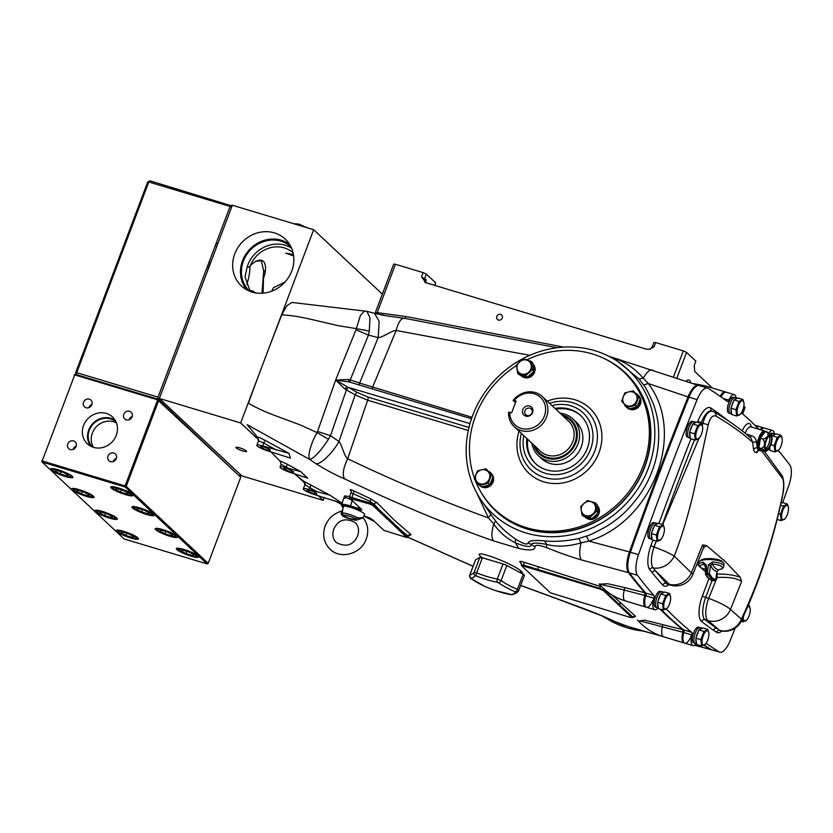 <?xml version="1.0" encoding="UTF-8"?>
<svg xmlns="http://www.w3.org/2000/svg" width="833" height="833" viewBox="0 0 833 833"><rect width="100%" height="100%" fill="white"/><g stroke="black" fill="none" stroke-linecap="round" stroke-linejoin="round"><path stroke-width="1.25" d="M538.368 455.578L541.648 458.65A25.167 22.96 -46.8 0 0 581.226 447.029A25.167 22.96 -46.8 0 0 576.082 421.946L572.802 418.864A25.167 22.96 133.2 0 1 577.946 443.947A25.167 22.96 133.2 0 1 538.368 455.578A25.167 22.96 133.2 0 1 531.87 443.208M516.429 365.604A94.264 85.997 -46.8 0 0 475.664 415.615A94.264 85.997 -46.8 0 0 474.56 478.538M475.091 479.954A94.264 85.997 -46.8 0 0 494.927 509.557A94.264 85.997 -46.8 0 0 643.159 466.011A94.264 85.997 -46.8 0 0 623.907 372.059A94.264 85.997 -46.8 0 0 526.706 359.877M555.84 409.222A32.945 30.061 133.2 0 1 570.345 409.919A32.945 30.061 133.2 0 1 580.997 415.886M555.017 408.462A32.945 30.061 133.2 0 1 569.522 409.149A32.945 30.061 133.2 0 1 580.591 415.5A32.945 30.061 133.2 0 1 584.235 454.547A32.945 30.061 133.2 0 1 546.573 469.906A32.945 30.061 133.2 0 1 535.504 463.554A32.945 30.061 133.2 0 1 526.852 438.491M535.921 463.939A32.945 30.061 133.2 0 1 527.664 439.262M544.376 416.084A18.763 17.118 -46.8 0 0 537.035 394.904A18.763 17.118 -46.8 0 0 514.273 400.444L513.097 400.444A20.596 18.784 133.2 0 1 542.335 396.56A20.596 18.784 133.2 0 1 546.552 417.083A20.596 18.784 133.2 0 1 514.169 426.6A20.596 18.784 133.2 0 1 508.63 412.252L509.806 412.262A18.763 17.118 -46.8 0 0 524.155 428.974A18.763 17.118 -46.8 0 0 544.376 416.084M532.589 412.533A5.487 5.008 -46.8 0 0 529.621 406.004A5.487 5.008 -46.8 0 0 522.832 409.597A5.487 5.008 -46.8 0 0 525.79 416.125A5.487 5.008 -46.8 0 0 532.589 412.533M532.016 412.866A3.957 3.613 -46.8 0 0 531.204 408.93A3.957 3.613 -46.8 0 0 524.988 410.752A3.957 3.613 -46.8 0 0 525.79 414.699A3.957 3.613 -46.8 0 0 532.016 412.866M515.481 402.683L513.097 400.444M533.651 444.874A23.334 21.294 -46.8 0 0 554.018 459.087A23.334 21.294 -46.8 0 0 575.77 442.948A23.334 21.294 -46.8 0 0 561.817 414.834M560.047 413.168A25.167 22.96 133.2 0 1 572.802 418.864M509.806 412.262L511.649 412.814L516.116 401.006L514.273 400.444M599.271 584.152L607.705 583.735L624.177 587.442L644.804 592.773L644.804 595.512A10.985 4.092 -73.3 0 0 645.617 607.007A10.985 4.092 -73.3 0 1 645.46 593.523A1647.289 614.421 -73.3 0 1 628.436 572.594A18.305 6.831 -73.3 0 1 629.456 551.946A1647.289 614.421 -73.3 0 1 658.112 473.821A1647.289 614.421 -73.3 0 1 688.048 396.893A18.305 6.831 -73.3 0 1 698.46 385.346L699.397 385.627A18.305 6.831 -73.3 0 1 700.022 385.908M659.049 474.102A1647.289 614.421 -73.3 0 1 688.985 397.174A18.305 6.831 -73.3 0 1 699.397 385.627A18.305 6.831 -73.3 0 0 688.985 397.174A1647.289 614.421 -73.3 0 0 630.394 552.227A1647.289 614.421 -73.3 0 1 659.049 474.102M640.108 620.949L682.841 632.226L682.716 629.633L660.028 609.09A1647.289 614.421 -73.3 0 0 683.445 630.217A10.985 4.092 106.7 0 0 683.893 642.899L684.82 643.18A10.985 4.092 106.7 0 0 691.223 635.85M720.201 396.321A10.985 4.092 -73.3 0 1 725.283 391.906A10.985 4.092 106.7 0 0 720.201 396.321M754.927 425.215L763.549 427.808A10.985 4.092 106.7 0 0 760.165 429.651A10.985 4.092 -73.3 0 1 763.549 427.808L764.486 428.089A10.985 4.092 106.7 0 0 761.102 429.932A10.985 4.092 106.7 0 1 764.486 428.089L772.618 430.536A10.985 4.092 106.7 0 0 768.765 432.973M710.195 649.251L703.989 645.273A1647.289 614.421 106.7 0 0 710.08 649.178A18.305 6.831 106.7 0 0 710.705 649.459L711.642 649.74A18.305 6.831 106.7 0 1 711.018 649.459A18.305 6.831 106.7 0 0 711.642 649.74L719.774 652.187A18.305 6.831 106.7 0 0 730.177 640.65A1647.289 614.421 106.7 0 0 735.185 628.092M645.742 593.044L653.863 595.491A1647.289 614.421 -73.3 0 1 637.505 575.322L629.373 572.875A18.305 6.831 -73.3 0 1 630.394 552.227A18.305 6.831 -73.3 0 0 629.373 572.875A1647.289 614.421 -73.3 0 0 646.398 593.804A10.985 4.092 -73.3 0 0 646.554 607.288A10.985 4.092 -73.3 0 1 645.742 595.782A2.749 1.02 106.7 0 0 645.742 593.044A1647.289 614.421 -73.3 0 1 629.373 572.875L581.361 559.932C570.584 556.756 558.912 552.633 546.354 547.562C538.951 544.886 535.171 544.615 535.005 546.771C535.307 550.259 529.934 550.821 518.876 548.468L493.417 540.846C448.331 525.061 398.674 504.381 344.456 478.808C336.417 475.487 326.89 470.426 315.874 463.648L309.668 459.42L247.162 424.674L257.543 437.315C258.282 437.013 260.562 437.908 264.384 440.001L288.905 453.287L262.676 445.894A9.153 1.551 -159.3 0 0 256.845 445.218A9.153 1.551 -159.3 0 0 257.272 446.009A9.153 1.551 -159.3 0 0 268.143 451.017L289.999 457.983M652.645 600.728A10.985 4.092 -73.3 0 1 646.554 607.288L625.291 600.885A10.985 4.092 -73.3 0 1 624.635 600.499A10.985 4.092 -73.3 0 1 624.292 590.045L599.146 583.964M691.911 634.954L683.778 632.507A10.985 4.092 106.7 0 0 684.82 643.18A10.985 4.092 106.7 0 1 684.382 630.498A1647.289 614.421 -73.3 0 1 660.965 609.371A1647.289 614.421 -73.3 0 0 683.654 629.915L691.786 632.362A2.749 1.02 -73.3 0 1 691.911 634.954A10.985 4.092 106.7 0 0 692.952 645.627A10.985 4.092 106.7 0 0 696.211 643.93M704.281 645.127A1647.289 614.421 106.7 0 0 711.018 649.459A1647.289 614.421 106.7 0 1 704.281 645.127M720.993 396.872A10.985 4.092 -73.3 0 1 726.209 392.187A10.985 4.092 -73.3 0 0 720.993 396.872M716.453 574.072C725.762 573.875 733.686 574.926 740.225 577.248L725.074 561.338L706.426 545.532L703.427 547.937M758.801 450.289L756.76 452.642L754.969 452.277L753.563 449.643L752.709 442.385C742.265 433.087 730.01 424.33 715.964 416.115C712.621 414.876 710.039 417.812 708.227 424.913L693.889 490.96C689.078 511.899 681.675 537.566 674.22 556.069L691.4 572.854A18.305 16.046 134 0 1 669.274 584.277L655.644 570.98A1628.984 607.59 106.7 0 0 666.265 583.371L669.274 584.277A18.305 6.831 -73.3 0 0 669.482 584.495A18.305 6.831 -73.3 0 0 670.586 585.141A18.305 18.305 0 0 0 692.702 574.77A18.305 2.801 23 0 0 691.4 572.854L702.521 544.949L706.426 545.532M759.269 450.351A10.069 3.759 -73.3 0 1 758.988 450.32A10.069 3.759 -73.3 0 1 757.353 447.904A10.069 3.759 -73.3 0 1 758.79 437.825A10.069 3.759 -73.3 0 1 764.694 431.015A10.069 3.759 -73.3 0 1 765.038 431.171M657.945 608.038A10.985 4.092 -73.3 0 1 654.686 609.735A10.985 4.092 -73.3 0 1 653.874 598.229L645.742 595.782M653.863 595.491A2.749 1.02 -73.3 0 1 653.874 598.229M637.505 575.322A18.305 6.831 -73.3 0 1 638.526 554.674A1647.289 614.421 -73.3 0 1 697.117 399.621A18.305 6.831 -73.3 0 1 707.529 388.074A18.305 6.831 -73.3 0 1 708.154 388.355A1647.289 614.421 -73.3 0 1 727.209 401.412A2.749 1.02 -73.3 0 0 727.334 401.475A2.749 1.02 -73.3 0 0 728.74 400.111A10.985 4.092 -73.3 0 1 734.342 394.634A10.985 4.092 -73.3 0 1 736.122 397.851M683.778 632.507A2.749 1.02 106.7 0 0 683.654 629.915M706.103 643.243A1647.289 614.421 106.7 0 0 719.15 651.906A18.305 6.831 106.7 0 0 719.774 652.187M782.666 502.632A1647.289 614.421 106.7 0 0 788.768 485.587A18.305 6.831 106.7 0 0 789.799 464.939A1647.289 614.421 106.7 0 0 778.355 450.538M774.398 433.743A10.985 4.092 106.7 0 0 772.618 430.536M741.443 412.866A1647.289 614.421 -73.3 0 1 759.082 429.318M691.786 632.362A1647.289 614.421 -73.3 0 1 666.348 609.038M746.17 434.076L751.324 435.628C754.365 436.544 756.072 438.699 756.447 442.104L757.353 447.904A2.749 1.989 -17 0 0 753.563 449.643M758.155 450.403L758.207 450.382A2.749 2.551 -114.4 0 0 756.76 452.642M756.447 442.104A2.749 0.541 0.4 0 0 752.709 442.385L751.002 438.21C740.454 428.891 728.167 420.134 714.173 411.95L714.173 411.95A4.571 4.009 -59.7 0 0 713.36 411.596C709.154 409.992 705.655 413.855 702.865 423.164L701.188 422.664A1621.664 604.862 106.7 0 0 700.917 423.351M761.487 450.747L782.728 478.736C783.957 481.786 783.936 487.118 782.656 494.729C773.638 537.889 759.894 579.341 741.432 619.106L730.447 609.485A18.305 17.243 131.9 0 1 707.977 620.575L719.722 630.394A18.284 6.82 106.7 0 0 720.535 630.748L720.535 630.748A18.305 18.305 0 0 0 741.672 620.262L741.432 619.106A18.305 17.566 130.7 0 1 719.722 630.394A2.749 2.53 -56.9 0 0 716.515 632.278L713.589 630.31A1631.732 608.611 -73.3 0 1 701.605 621.501A21.044 7.851 -73.3 0 1 702.396 595.98L708.925 578.675M782.728 478.736A4.571 4.28 -29.3 0 0 782.281 475.966L782.281 475.966C784.155 480.87 784.301 487.19 782.728 494.937C773.815 538.222 760.133 579.997 741.672 620.262M740.225 577.248L741.578 581.58C737.226 578.237 729.073 576.873 717.119 577.477A2.749 0.833 88.2 0 0 716.64 574.322M715.964 416.115A4.571 4.009 -59.7 0 0 714.173 411.95L711.663 410.961A18.305 6.831 106.7 0 0 701.188 422.664A2.749 0.573 -158.4 0 1 697.971 421.05A21.044 7.851 -73.3 0 1 710.83 407.993A2.749 2.53 -56.1 0 0 711.694 410.971M708.227 424.913L702.865 423.164L702.334 425.538M662.141 525.915L698.835 438.689M656.237 541.117L654.072 547.031A18.284 6.82 106.7 0 0 653.051 567.856L655.644 570.98A2.749 2.468 140.7 0 0 652.197 572.729L649.709 569.616A2.749 2.468 142 0 1 653.051 567.856A18.305 15.504 134.5 0 0 674.22 556.069C669.753 553.372 664.14 550.634 654.072 547.031L650.896 545.677L652.895 540.117M703.687 547.229L702.521 544.949M722.659 562.15A11.214 3.093 -176.6 0 0 722.18 561.432A11.214 3.093 -176.6 0 0 710.403 558.631A11.214 3.093 -176.6 0 0 700.376 560.828M741.578 581.58L730.447 609.485A18.305 2.801 -157 0 0 708.664 598.386L705.655 597.48A18.305 6.831 106.7 0 0 704.968 619.679A1628.984 607.59 106.7 0 0 716.932 628.478A2.749 2.53 -55.3 0 0 713.589 630.31M758.301 448.727A9.153 3.415 -73.3 0 1 758.53 439.668A9.153 3.415 -73.3 0 1 763.34 431.994M767.37 432.442A10.069 3.759 106.7 0 0 766.933 431.858A10.069 3.759 106.7 0 0 766.318 431.494A10.069 3.759 106.7 0 0 760.102 439.178A10.069 3.759 106.7 0 0 759.915 450.424A10.069 3.759 106.7 0 0 760.519 450.778A10.069 3.759 106.7 0 0 761.924 450.57M765.433 450.205A8.236 3.072 -73.3 0 1 765.839 440.303A8.236 3.072 -73.3 0 1 771.171 435.013A8.236 3.072 -73.3 0 1 770.764 444.916A8.236 3.072 -73.3 0 1 765.433 450.205M765.079 450.57L764.475 451.34L765.079 450.57L761.477 448.529C764.975 446.29 765.485 443.146 763.007 439.106C767.505 437.804 769.015 435.597 767.537 432.494L771.139 434.534L770.535 435.305M765.912 448.935A6.862 2.561 106.7 0 0 766.318 449.174A6.862 2.561 106.7 0 0 770.556 443.947A6.862 2.561 106.7 0 0 770.692 436.284A6.862 2.561 106.7 0 0 770.275 436.034A6.862 2.561 106.7 0 0 766.037 441.271A6.862 2.561 106.7 0 0 765.912 448.935M765.621 448.56A6.862 2.561 106.7 0 0 769.13 442.854A6.862 2.561 106.7 0 0 769.348 436.159M769.275 447.977L765.631 451.33M767.537 432.494L764.954 431.713L760.425 438.325L758.894 447.748L761.893 450.559L764.475 451.34M761.477 448.529L758.894 447.748M763.007 439.106L760.425 438.325M712.413 580.643A0.916 0.875 -81.5 0 0 712.788 580.716L714.891 580.653L711.434 578.862L708.342 574.51A0.916 0.76 -27 0 0 709.32 573.76L712.35 578.029L715.745 579.789L716.932 571.48L718.473 569.772A11.204 3.093 -176.6 0 0 721.857 566.679A11.204 3.093 -176.6 0 0 712.319 564.003L710.539 565.482L708.414 564.868L712.569 561.921A12.578 3.478 3.4 0 1 723.846 566.065L723.981 563.826A12.578 3.478 3.4 0 0 707.665 559.557A12.578 3.478 3.4 0 0 698.856 562.348L698.731 564.576A12.578 3.478 3.4 0 1 703.104 562.233L706.301 564.941L706.634 573.021L709.32 573.76L710.539 565.482A46.804 15.233 -86.8 0 0 713.569 569.678A46.804 15.233 -86.8 0 0 716.932 571.48L718.608 569.762A1.833 1.166 79.6 0 0 718.754 569.71M705.853 574.499L705.176 565.492A1.833 0.562 -1.5 0 0 705.259 565.649L703.906 564.274A11.204 3.093 -176.6 0 0 700.522 567.367A11.204 3.093 -176.6 0 0 705.27 569.324M705.457 573.458L705.478 573.885A0.916 0.739 -30.6 0 0 706.228 574.572C708.456 578.321 710.643 580.372 712.788 580.716M708.342 574.51L706.228 574.572M707.238 574.041L708.414 564.868M712.569 561.921L712.319 564.003A45.003 14.64 93.2 0 0 715.235 568.033A45.003 14.64 93.2 0 0 718.473 569.772A1.833 1.166 79.6 0 0 718.608 569.762C721.867 569.251 723.606 568.012 723.846 566.065M705.218 565.368L705.176 565.492A1.833 0.562 -1.5 0 1 706.301 564.941M705.187 566.211A45.003 12.474 -96.8 0 1 703.906 564.274A1.833 1.166 -100.4 0 1 703.104 562.233M705.478 573.885L706.634 573.021M714.891 580.653A0.916 0.864 -82.7 0 0 715.745 579.789L715.714 579.966M714.36 580.705L715.839 579.883L717.026 571.646M515.669 591.94L515.283 591.722A127.616 99.439 -81.6 0 1 498.592 582.788L497.301 582.267A2.749 0.979 -78.9 0 1 497.332 579.07L501.112 580.601A124.908 97.326 98.4 0 0 517.46 589.347L518.688 590.503A2.749 2.624 -131.8 0 1 518.001 591.534L518.001 591.534A2.749 2.624 -131.8 0 1 515.7 592.117L515.669 591.94M497.301 582.267A127.616 116.422 133.2 0 1 476.195 575.915L475.331 575.79A127.616 16.993 112 0 1 470.916 578.373L471.332 578.768A127.616 99.439 98.4 0 0 484.712 586.307A129.5 129.5 0 0 0 496.072 590.764A127.616 116.422 -46.8 0 0 510.421 594.575L511.295 594.7A127.616 16.993 -68 0 0 515.7 592.117M470.916 578.373A2.749 2.718 -98.5 0 1 469.812 575.02A124.908 16.629 -68 0 0 474.123 572.479L476.674 572.854A124.908 113.954 -46.8 0 0 497.332 579.07L503.038 563.972L482.38 557.756A4.123 0.698 -159.3 0 0 479.829 557.381L475.518 559.911A4.123 0.698 -159.3 0 0 475.445 559.984A4.123 0.698 -159.3 0 0 475.445 560.088M469.75 575.176L475.518 559.911M475.331 575.79A2.749 2.624 -131.8 0 1 474.123 572.479L479.829 557.381M476.195 575.915A2.749 1.062 -67.6 0 1 476.674 572.854L482.38 557.756M498.592 582.788A2.749 1.604 -55.4 0 0 501.112 580.601L506.828 565.503A4.123 0.698 -159.3 0 0 503.038 563.972M515.283 591.722A2.749 1.697 -68.5 0 0 517.46 589.347L523.166 574.249L506.828 565.503M511.295 594.7A2.749 2.718 -98.5 0 0 512.253 594.731L512.253 594.731C515.512 593.544 517.418 592.482 518.001 591.534L518.688 590.503M524.394 575.405A4.123 0.698 -159.3 0 0 524.467 575.332A4.123 0.698 -159.3 0 0 523.166 574.249M363.209 517.845L356.191 520.24C352.463 519.886 347.986 518.532 342.759 516.2L341.009 513.576L341.946 511.327M341.009 513.576A1.833 0.791 7.7 0 0 342.176 513.159A10.277 1.739 20.7 0 1 348.496 514.128A10.277 1.739 20.7 0 1 357.763 517.855L355.545 518.709A8.799 1.489 -159.3 0 0 348.413 515.929A8.799 1.489 -159.3 0 0 343.279 515.013L342.176 513.159L343.279 506.599A11.443 1.937 20.7 0 1 350.578 507.38A11.443 1.937 20.7 0 1 364.667 514.679L363.011 517.512M342.759 516.2L343.279 515.013C348.017 518.584 352.109 519.813 355.545 518.709A1.833 1.104 -89.4 0 1 356.191 520.24M359.023 519.001L357.763 517.855L363.146 517.762C367.947 524.092 368.977 531.183 366.249 539.034C361.335 553.82 340.593 559.911 330.055 549.207C323.777 542.71 322.152 534.973 325.162 526.008C328.275 518.407 333.741 513.451 341.561 511.129L342.561 510.285M708.102 630.966A7.549 2.811 -73.3 0 1 708.904 633.299A7.549 2.811 -73.3 0 1 705.79 643.68A7.549 2.811 -73.3 0 1 702.844 644.888A7.549 2.811 -73.3 0 1 703.219 635.808A7.549 2.811 -73.3 0 1 708.102 630.966M708.904 633.299L707.863 629.425L703.979 631.383L700.845 639.671L701.605 645.981L705.489 644.024M707.863 629.425L702.906 627.936L699.022 629.894L695.888 638.172L696.648 644.492L701.605 645.981M703.979 631.383L699.022 629.894M700.845 639.671L695.888 638.172M696.596 644.044L695.316 643.659A8.424 3.145 -73.3 0 1 695.232 633.247A8.424 3.145 -73.3 0 1 700.168 627.541L702.209 628.155A8.424 3.145 -73.3 0 1 702.354 628.207M696.544 643.597A8.424 3.145 -73.3 0 1 695.992 639.067M696.336 637.006A8.424 3.145 -73.3 0 1 697.263 633.851A8.424 3.145 -73.3 0 1 698.575 631.06M699.564 629.613A8.424 3.145 -73.3 0 1 702.209 628.155M694.753 643.305L693.743 643.003A8.236 3.072 -73.3 0 1 693.66 632.809A8.236 3.072 -73.3 0 1 698.491 627.228L699.491 627.53M747.232 607.236A7.549 2.811 -73.3 0 1 749.419 606.861A7.549 2.811 -73.3 0 1 750.221 609.204A7.549 2.811 -73.3 0 1 747.097 619.585A7.549 2.811 -73.3 0 1 744.161 620.783A7.549 2.811 -73.3 0 1 743.411 616.212M742.869 617.482L742.921 621.887L746.805 619.929M750.221 609.204L749.179 605.32L747.472 606.663M749.179 605.32L748.159 605.018M742.921 621.887L741.151 621.356M776.169 450.82A7.549 2.811 -73.3 0 1 776.543 441.75A7.549 2.811 -73.3 0 1 781.427 436.898A7.549 2.811 -73.3 0 1 782.239 439.241A7.549 2.811 -73.3 0 1 779.115 449.612A7.549 2.811 -73.3 0 1 776.169 450.82M782.239 439.241L781.198 435.357L777.304 437.325L774.18 445.603L774.94 451.923L769.984 450.434L769.619 447.415M781.198 435.357L776.241 433.868L772.347 435.826L772.014 436.711M777.304 437.325L772.347 435.826M774.18 445.603L770.879 444.614M774.94 451.923L778.824 449.966M771.181 434.576A8.424 3.145 -73.3 0 1 773.503 433.472L775.533 434.087A8.424 3.145 -73.3 0 1 775.69 434.149M772.899 435.555A8.424 3.145 -73.3 0 1 775.533 434.087M769.869 449.539A8.424 3.145 -73.3 0 1 769.338 447.904M769.921 449.987L768.651 449.601A8.424 3.145 -73.3 0 1 768.276 449.414M770.098 433.722A8.236 3.072 -73.3 0 1 771.827 433.16L772.826 433.462M782.416 519.532A7.549 2.811 -73.3 0 1 782.791 510.462A7.549 2.811 -73.3 0 1 787.674 505.61A7.549 2.811 -73.3 0 1 788.487 507.953A7.549 2.811 -73.3 0 1 785.363 518.334A7.549 2.811 -73.3 0 1 782.416 519.532M788.487 507.953L787.435 504.069L783.551 506.037L780.427 514.315L781.177 520.635L777.356 519.49M787.435 504.069L782.479 502.58L781.062 503.299M783.551 506.037L780.667 505.162M780.427 514.315L778.73 513.805M781.177 520.635L785.071 518.678M781.177 502.778A8.424 3.145 -73.3 0 1 781.781 502.799A8.424 3.145 -73.3 0 1 781.937 502.861M669.836 595.064A7.549 2.811 -73.3 0 1 670.638 597.407A7.549 2.811 -73.3 0 1 667.514 607.788A7.549 2.811 -73.3 0 1 664.567 608.985A7.549 2.811 -73.3 0 1 664.942 599.916A7.549 2.811 -73.3 0 1 669.836 595.064M670.638 597.407L669.597 593.523L665.713 595.491L662.579 603.769L663.339 610.089L667.223 608.132M669.597 593.523L664.64 592.034L660.746 593.991L657.622 602.28L658.382 608.6L663.339 610.089M665.713 595.491L660.746 593.991M662.579 603.769L657.622 602.28M658.33 608.152L657.05 607.767A8.424 3.145 -73.3 0 1 656.966 597.344A8.424 3.145 -73.3 0 1 661.902 591.638L663.932 592.253A8.424 3.145 -73.3 0 1 664.088 592.315M658.268 607.705A8.424 3.145 -73.3 0 1 657.726 603.175M658.06 601.103A8.424 3.145 -73.3 0 1 658.997 597.959A8.424 3.145 -73.3 0 1 660.309 595.168M661.298 593.721A8.424 3.145 -73.3 0 1 663.932 592.253M656.477 607.403L655.477 607.101A8.236 3.072 -73.3 0 1 655.394 596.907A8.236 3.072 -73.3 0 1 660.225 591.326L661.225 591.628M663.589 526.352A7.549 2.811 -73.3 0 1 664.39 528.695A7.549 2.811 -73.3 0 1 661.277 539.066A7.549 2.811 -73.3 0 1 658.33 540.273A7.549 2.811 -73.3 0 1 658.705 531.204A7.549 2.811 -73.3 0 1 663.589 526.352M664.39 528.695L663.349 524.811L659.465 526.779L656.331 535.057L657.091 541.377L660.975 539.42M657.091 541.377L652.135 539.888L651.375 533.568L654.509 525.279L658.393 523.322L663.349 524.811M659.465 526.779L654.509 525.279M656.331 535.057L651.375 533.568M652.083 539.44L650.802 539.055A8.424 3.145 -73.3 0 1 650.719 528.632A8.424 3.145 -73.3 0 1 655.654 522.926L657.685 523.541A8.424 3.145 -73.3 0 1 657.841 523.603M652.031 538.993A8.424 3.145 -73.3 0 1 651.479 534.453M651.822 532.391A8.424 3.145 -73.3 0 1 652.749 529.247A8.424 3.145 -73.3 0 1 654.061 526.456M655.05 525.009A8.424 3.145 -73.3 0 1 657.685 523.541M650.24 538.691L649.23 538.389A8.236 3.072 -73.3 0 1 649.146 528.195A8.236 3.072 -73.3 0 1 653.978 522.614L654.977 522.916M696.586 439.022A7.549 2.811 -73.3 0 1 696.961 429.953A7.549 2.811 -73.3 0 1 701.844 425.101A7.549 2.811 -73.3 0 1 702.656 427.444A7.549 2.811 -73.3 0 1 699.533 437.814A7.549 2.811 -73.3 0 1 696.586 439.022M701.615 423.56L697.721 425.528L694.597 433.806L695.347 440.126L690.39 438.637L689.63 432.317L692.764 424.028L696.648 422.071L701.615 423.56L702.656 427.444M697.721 425.528L692.764 424.028M694.597 433.806L689.63 432.317M695.347 440.126L699.241 438.168M690.338 438.189L689.068 437.804A8.424 3.145 -73.3 0 1 688.974 427.381A8.424 3.145 -73.3 0 1 693.92 421.675L695.951 422.289A8.424 3.145 -73.3 0 1 696.107 422.352M690.078 431.14A8.424 3.145 -73.3 0 1 691.005 427.995A8.424 3.145 -73.3 0 1 692.327 425.205M693.316 423.758A8.424 3.145 -73.3 0 1 695.951 422.289M690.286 437.741A8.424 3.145 -73.3 0 1 689.745 433.212M688.495 437.44L687.496 437.138A8.236 3.072 -73.3 0 1 687.402 426.944A8.236 3.072 -73.3 0 1 692.233 421.363L693.243 421.665M737.903 414.928A7.549 2.811 -73.3 0 1 738.277 405.848A7.549 2.811 -73.3 0 1 743.161 401.006A7.549 2.811 -73.3 0 1 743.973 403.339A7.549 2.811 -73.3 0 1 740.849 413.72A7.549 2.811 -73.3 0 1 737.903 414.928M742.921 399.465L739.038 401.423L735.914 409.711L736.664 416.021L731.707 414.532L730.947 408.212L734.081 399.934L737.965 397.976L742.921 399.465L743.973 403.339M739.038 401.423L734.081 399.934M735.914 409.711L730.947 408.212M736.664 416.021L740.558 414.063M731.655 414.084L730.385 413.699A8.424 3.145 -73.3 0 1 730.291 403.287A8.424 3.145 -73.3 0 1 735.237 397.58L737.267 398.195A8.424 3.145 -73.3 0 1 737.424 398.247M731.395 407.045A8.424 3.145 -73.3 0 1 732.322 403.89A8.424 3.145 -73.3 0 1 733.644 401.1M734.633 399.653A8.424 3.145 -73.3 0 1 737.267 398.195M731.603 413.637A8.424 3.145 -73.3 0 1 731.062 409.107M729.812 413.345L728.813 413.043A8.236 3.072 -73.3 0 1 728.719 402.849A8.236 3.072 -73.3 0 1 733.55 397.268L734.56 397.57M623.199 396.872A7.549 6.893 133.2 0 1 632.539 391.926A7.549 6.893 133.2 0 1 636.62 400.902A7.549 6.893 133.2 0 1 627.28 405.848A7.549 6.893 133.2 0 1 623.199 396.872M627.02 407.399L635.506 405.338L638.63 397.06L633.288 390.833L624.812 392.895L621.678 401.183L628.696 408.961L637.172 406.9L640.296 398.622L633.288 390.833M635.506 405.338L637.172 406.9M638.63 397.06L640.296 398.622A8.424 7.684 133.2 0 1 639.983 403.578A8.424 7.684 133.2 0 1 628.998 408.888M635.704 393.28A8.424 7.684 133.2 0 1 637.578 394.54L638.265 395.186A8.424 7.684 133.2 0 1 640.285 398.611M637.578 394.54A8.424 7.684 133.2 0 1 639.546 397.737M639.859 399.788A8.424 7.684 133.2 0 1 639.296 402.933A8.424 7.684 133.2 0 1 637.609 405.733M635.964 407.191A8.424 7.684 133.2 0 1 629.894 408.67M627.551 407.889A8.424 7.684 133.2 0 1 626.062 406.827A8.424 7.684 133.2 0 1 624.354 404.338M628.228 408.534A8.424 7.684 133.2 0 1 626.739 407.462L626.062 406.827M639.557 396.82A8.236 7.518 133.2 0 1 640.369 404.036A8.236 7.518 133.2 0 1 628.915 408.909M591.055 501.705A7.549 6.893 133.2 0 1 595.137 510.681A7.549 6.893 133.2 0 1 585.797 515.627A7.549 6.893 133.2 0 1 581.715 506.651A7.549 6.893 133.2 0 1 591.055 501.705M581.975 514.867L589.951 517.272L596.657 511.295L595.376 502.924L587.39 500.529L580.695 506.495L581.975 514.867L583.641 516.429L591.617 518.834L598.323 512.857L597.042 504.486L595.376 502.924M596.657 511.295L598.323 512.857M589.951 517.272L591.617 518.834M489.346 478.85A7.549 6.893 133.2 0 1 480.006 483.796A7.549 6.893 133.2 0 1 475.924 474.82A7.549 6.893 133.2 0 1 485.264 469.874A7.549 6.893 133.2 0 1 489.346 478.85M475.758 474.789L474.404 479.131L479.756 485.347L488.232 483.286L491.355 475.008L493.021 476.57L486.014 468.781L477.538 470.843L475.758 474.789M479.756 485.347L481.422 486.909L489.898 484.848L493.021 476.57A8.424 7.684 133.2 0 1 492.709 481.526A8.424 7.684 133.2 0 1 481.724 486.836M488.232 483.286L489.898 484.848M491.355 475.008L486.014 468.781M521.489 374.017A7.549 6.893 133.2 0 1 517.408 365.041A7.549 6.893 133.2 0 1 526.748 360.095A7.549 6.893 133.2 0 1 530.819 369.071A7.549 6.893 133.2 0 1 521.489 374.017M526.862 359.918L523.082 358.919L516.377 364.885L517.657 373.257L525.644 375.662L527.31 377.224L534.005 371.247L532.724 362.876L531.058 361.314L526.862 359.918M517.657 373.257L519.323 374.819L527.31 377.224M525.644 375.662L532.339 369.685L534.005 371.247M532.339 369.685L531.058 361.314M597.167 505.36A8.424 7.684 133.2 0 1 597.553 515.2A8.424 7.684 133.2 0 1 588.088 518.865A8.424 7.684 133.2 0 1 585.266 517.241L584.756 516.772A8.424 7.684 133.2 0 0 587.4 518.22A8.424 7.684 133.2 0 0 590.493 518.49M597.219 505.673A8.424 7.684 133.2 0 1 598.136 511.681M597.376 513.701A8.424 7.684 133.2 0 1 592.565 517.991M480.953 486.482A8.424 7.684 133.2 0 1 479.475 485.41L478.788 484.775A8.424 7.684 133.2 0 1 477.08 482.286M479.142 485.077A8.424 7.684 133.2 0 1 477.892 483.223M492.584 477.736A8.424 7.684 133.2 0 1 492.032 480.88A8.424 7.684 133.2 0 1 490.335 483.681M488.7 485.139A8.424 7.684 133.2 0 1 482.619 486.618M480.079 485.722L479.6 485.275A8.236 7.518 133.2 0 0 480.266 485.837A8.424 7.684 133.2 0 1 478.788 484.775M488.898 471.77A8.424 7.684 133.2 0 1 490.637 472.821M488.43 471.228A8.424 7.684 133.2 0 1 490.304 472.488L490.991 473.134A8.424 7.684 133.2 0 1 493.011 476.559M490.304 472.488A8.424 7.684 133.2 0 1 492.272 475.685M532.86 363.75A8.424 7.684 133.2 0 1 533.235 373.59A8.424 7.684 133.2 0 1 523.78 377.255A8.424 7.684 133.2 0 1 520.948 375.631L520.448 375.162A8.424 7.684 133.2 0 0 523.093 376.61A8.424 7.684 133.2 0 0 526.185 376.88M532.912 364.063A8.424 7.684 133.2 0 1 533.828 370.071M533.058 372.101A8.424 7.684 133.2 0 1 528.257 376.381M598.073 506.599A8.236 7.518 133.2 0 1 597.709 515.971A8.236 7.518 133.2 0 1 588.702 519.209A8.236 7.518 133.2 0 1 586.984 518.428M492.282 474.768A8.236 7.518 133.2 0 1 493.094 481.984A8.236 7.518 133.2 0 1 481.641 486.857M479.87 485.524A8.236 7.518 133.2 0 1 479.277 484.816M479.6 485.275A8.236 7.518 133.2 0 1 478.423 483.838M489.554 472.53A8.236 7.518 133.2 0 1 491.126 473.529M489.179 472.103A8.236 7.518 133.2 0 1 490.866 473.259A8.236 7.518 133.2 0 1 491.47 473.915M533.766 364.989A8.236 7.518 133.2 0 1 533.401 374.361A8.236 7.518 133.2 0 1 524.394 377.599A8.236 7.518 133.2 0 1 522.676 376.818M642.722 631.008A98.835 90.172 133.2 0 1 610.974 621.054L601.749 615.826M660.548 635.787L632.132 628.03L614.723 621.553C607.569 617.992 596.792 613.505 582.413 608.059L520.667 585.37M473.061 566.305L407.743 537.129M553.987 597.657L600.572 615.327L622.49 624.927L662.297 636.391M632.132 628.03L633.299 628.457M742.744 413.991L745.066 407.264L742.578 413.845M743.827 406.108L745.066 407.264M673.501 376.86L683.31 350.891L686.569 352.401L676.896 377.984M654.072 346.799L652.322 346.59L653.915 342.373L655.665 342.571L654.072 346.799L649.428 349.214L646.45 349.194L424.997 282.449M683.31 350.891L655.665 342.571M712.371 388.022L694.701 371.456L694.274 365.333L695.867 361.116L686.569 352.401M695.867 361.116L694.274 365.333M425.955 282.856L421.519 276.827L426.142 279.607L425.746 282.793M421.519 276.827L423.112 272.61L426.371 274.109L424.778 278.326A4.571 4.175 133.2 0 0 425.538 282.71M434.67 285.48L435.669 282.824L426.371 274.109M435.669 282.824L434.857 285.542M375.027 313.427L393.717 264.082L395.467 264.29L377.203 312.625L406.015 316.53L563.639 347.122M423.112 272.61L395.467 264.29M376.152 313.708L375.391 313.166L377.203 312.625A2.749 0.937 -82.8 0 1 376.797 313.864M496.791 316.384A3.093 2.822 133.2 0 1 501.643 314.957A3.093 2.822 133.2 0 1 502.278 318.039A3.093 2.822 133.2 0 1 497.416 319.466A3.093 2.822 133.2 0 1 496.791 316.384M383.242 313.395L381.91 315.28M557.048 347.736L403.953 318.185L393.842 316.852C388.022 315.926 386.543 316.113 374.517 313.291L379.182 321.423L378.172 337.604L368.467 335.116L355.983 329.764L356.326 328.629L369.321 331.086L368.467 335.116L350.256 379.848A2.749 1.02 -71 0 0 350.266 382.274M404.692 318.435C401.433 317.581 398.58 321.59 396.144 330.472C392.114 330.222 382.555 337.667 378.172 337.604L359.627 383.076L472.009 417.281M529.798 355.327L396.144 330.472L372.528 387.345A2.749 1.02 -73.3 0 1 371.757 388.74M374.517 313.291L366.916 311.334L369.946 317.81L369.321 331.086M364.635 310.896L360.439 315.395L356.326 328.629L337.667 325.568L319.237 321.257C303.92 317.654 296.34 315.884 281.804 314.791L286.916 305.607L291.987 302.452L366.916 311.334M374.402 521.437L363.854 516.075L374.475 521.51M334.397 500.612L341.613 504.496L334.45 500.633M342.394 503.465L329.941 495.198L309.137 489.481A9.153 1.551 -159.3 0 0 303.316 488.804A9.153 1.551 -159.3 0 0 303.743 489.596A9.153 1.551 -159.3 0 0 314.603 494.604L342.394 503.465M682.716 629.633L644.867 620.2L639.734 620.824M612.13 595.012L635.558 616.378L634.132 616.909M481.193 556.902L480.808 556.559C470.416 547.479 514.128 563.785 522.02 571.917L522.947 574.135M349.558 497.52A3.665 0.614 20.7 0 1 349.402 497.322A3.665 0.614 20.7 0 1 349.391 497.197A3.665 0.614 20.7 0 1 351.724 497.468L369.613 502.851A3.665 0.614 20.7 0 1 373.955 504.85L380.192 510.712L374.163 504.319L370.164 501.383A2.291 0.895 114.9 0 0 370.56 498.759L377.266 502.934L393.853 519.709L411.117 534.682L409.669 534.588L410.554 534.88L408.055 536.108A2.291 2.103 128.7 0 1 411.117 534.682M344.341 495.979L349.683 496.426M307.731 478.204L300.786 471.645L285.906 467.688A9.153 1.551 -159.3 0 0 280.075 467.011A9.153 1.551 -159.3 0 0 280.513 467.802A9.153 1.551 -159.3 0 0 291.373 472.811L307.46 478.069M304.253 481.672L294.216 473.665M310.386 484.556A2.749 1.093 -61 0 1 309.824 487.69L304.909 484.66L303.764 481.297L329.941 495.198M352.265 500.466C345.653 497.082 343.238 496.385 345.029 498.363M363.896 516.002L365.947 516.627A5.487 0.927 20.7 0 1 372.466 519.625L383.951 530.392L406.785 537.545L389.792 521.354L372.82 505.454L369.56 503.955L349.933 498.457L361.532 509.369A5.487 0.927 20.7 0 1 361.772 509.671A5.487 0.927 20.7 0 1 358.294 509.442L350.162 506.995A12.807 2.166 -159.3 0 0 342.051 506.474L341.52 505.329A13.724 2.322 20.7 0 1 341.468 504.892A13.724 2.322 20.7 0 1 350.214 505.891L358.346 508.338A4.571 0.771 -159.3 0 0 360.949 508.828M369.56 503.955L370.164 501.383L351.318 492.855M377.266 502.934A2.291 2.072 137.4 0 0 374.163 504.319L372.82 505.454M351.672 498.571L353.254 493.417A2.291 0.895 115.6 0 0 353.671 490.804L370.56 498.759M349.391 497.197L351.151 492.532L350.974 490.699A2.291 2.072 -42.6 0 0 350.401 490.273C349.673 489.294 350.755 489.46 353.671 490.804M351.193 491.126L350.401 490.273M406.244 535.234L408.055 536.108L407.847 536.65A3.665 0.614 20.7 0 1 408.024 536.962A3.665 0.614 20.7 0 1 407.931 537.046L406.785 537.545M379.067 511.306L380.192 510.712L401.61 530.798L407.847 536.65L406.723 537.243M342.051 506.474A12.807 2.166 -159.3 0 0 343.092 507.568M408.055 536.108L401.61 530.798L400.475 531.392M498.415 562.577L481.891 557.621M635.558 616.378A2.749 2.509 -51 0 0 632.903 617.138L631.987 617.732L603.592 590.732L599.979 589.066L523.634 566.138L521.999 566.18L550.426 592.836L630.206 617.42L632.903 617.138L618.68 603.977L617.94 604.092M521.999 566.18L521.333 564.982L523.645 565.128L599.916 588.337L604.487 590.482L618.68 603.977A2.749 2.509 -46.8 0 1 620.856 603.623M521.333 564.982L520.958 562.796A2.749 2.489 -43.3 0 0 520.031 562.202C519.251 561.119 520.5 561.109 523.79 562.16L601.801 586.88M523.634 566.138L523.645 565.128A2.749 1.041 109 0 0 523.79 562.16M537.951 570.428L537.92 569.543A2.749 1.041 108.4 0 0 537.92 566.95M682.841 632.226A10.985 4.092 106.7 0 0 683.893 642.899L663.557 636.787A10.985 4.092 106.7 0 1 662.901 636.391A10.985 4.092 106.7 0 1 662.35 626.76A2.749 1.031 -75.1 0 0 662.12 624.313M304.909 484.66L305.586 484.733M307.221 490.647A5.237 0.885 -159.3 0 0 312.51 493.209A5.237 0.885 -159.3 0 0 316.769 493.896A5.237 0.885 -159.3 0 0 316.53 493.448A5.237 0.885 -159.3 0 0 311.24 490.876A5.237 0.885 -159.3 0 0 306.971 490.189A5.237 0.885 -159.3 0 0 307.221 490.647M270.767 451.809L280.013 460.993L281.127 464.314L286.146 467.063L285.906 467.688M280.013 460.993L286.75 463.96A2.749 1.093 -61 0 1 286.146 467.063L288.895 468.583M283.991 468.854A5.237 0.885 -159.3 0 0 289.28 471.416A5.237 0.885 -159.3 0 0 293.539 472.103A5.237 0.885 -159.3 0 0 293.289 471.645A5.237 0.885 -159.3 0 0 287.999 469.083A5.237 0.885 -159.3 0 0 283.741 468.396A5.237 0.885 -159.3 0 0 283.991 468.854M290.457 458.202L288.905 453.287M644.804 592.773L627.52 570.761M264.384 440.001A2.749 1.093 -61 0 1 263.738 443.062L259.115 441.146M260.75 447.05A5.237 0.885 -159.3 0 0 266.039 449.622A5.237 0.885 -159.3 0 0 270.309 450.309A5.237 0.885 -159.3 0 0 270.059 449.851A5.237 0.885 -159.3 0 0 264.769 447.29A5.237 0.885 -159.3 0 0 260.51 446.603A5.237 0.885 -159.3 0 0 260.75 447.05M258.626 440.605L257.543 437.315L258.574 440.647L256.845 445.218M344.456 478.808C342.207 474.664 343.279 467.969 347.673 458.733C393.561 480.787 440.49 500.518 488.471 517.949L476.965 493.386M315.874 463.648C320.007 465.22 333.106 452.611 338.927 441.469C342.04 444.832 344.31 456.807 347.673 458.733L367.665 400.204L355.15 394.915A2.749 0.937 119.9 0 1 357.295 392.458L367.894 397.039L468.969 427.454M644.804 595.512L624.292 590.045A2.749 1.031 -75.1 0 0 624.177 587.442M629.467 551.925A1647.289 614.421 -73.3 0 1 688.048 396.904L648.303 383.555C686.319 433.108 653.093 521.219 588.775 541.106L629.467 551.925L628.561 554.747M608.85 356.264L697.773 385.242M689.224 394.217L688.048 396.904M609.506 356.597L616.805 359.304L617.67 358.836M613.307 358.752L616.805 359.304C626.77 362.98 635.6 369.29 643.284 378.213C647.012 371.591 650.25 368.957 653.02 370.3M639.088 379.025L643.284 378.213L648.303 383.555L643.534 384.929L639.088 379.025L616.847 360.647L611.172 357.482A98.835 90.172 133.2 0 1 648.324 468.261A98.835 90.172 133.2 0 1 568.304 535.275A98.835 90.172 133.2 0 1 479.569 497.79A98.835 90.172 133.2 0 1 472.696 415.417A98.835 90.172 133.2 0 1 611.172 357.482M493.146 517.71L495.645 521.01C500.466 527.195 507.068 533.203 515.46 539.034C523.218 543.928 527.476 545.209 528.226 542.866C528.643 540.638 534.057 539.971 544.48 540.877C554.372 541.939 565.805 541.179 578.8 538.576L586.442 536.025L588.775 541.106L581.08 542.845C568.616 546.552 557.194 547.104 546.823 544.49C537.139 542.554 531.912 542.606 531.131 544.647C531.256 547.573 525.998 546.979 515.367 542.866C506.016 537.962 498.821 531.662 493.782 523.967L488.471 517.949L490.824 514.346M581.361 559.932C579.289 556.767 579.195 551.071 581.08 542.845L578.8 538.576M546.354 547.562L546.823 544.49L544.48 540.877M518.876 548.468L515.367 542.866L515.46 539.034M493.417 540.846C491.324 537.806 491.439 532.183 493.782 523.967L495.645 521.01M586.442 536.025C588.317 535.973 595.345 532.568 607.528 525.81C615.525 520.552 621.741 515.596 626.187 510.952C638.432 498.342 647.043 485.098 652.041 471.207C657.508 457.421 659.601 442.271 658.341 425.746C657.924 419.738 656.31 412.543 653.489 404.182C648.313 392.385 644.992 385.96 643.534 384.929M604.539 358.711A94.723 86.413 133.2 0 1 644.669 467.157A94.723 86.413 133.2 0 1 565.357 531.808A94.723 86.413 133.2 0 1 480.37 491.085M495.541 510.129A94.264 85.997 -46.8 0 0 644.398 467.167A94.264 85.997 -46.8 0 0 624.511 372.643M528.226 542.866L535.005 546.771M345.195 389.198L335.637 380.098L347.142 386.647A2.749 0.729 118.4 0 0 345.195 389.198L346.455 389.917L330.462 435.68L328.431 439.293L317.05 432.566L317.55 431.463L330.462 435.68L338.927 441.469L355.15 394.915L346.455 389.917A2.749 0.937 119.9 0 1 348.59 387.449L357.295 392.458M317.55 431.463L335.637 380.098L348.892 379.411A2.749 0.812 -71.3 0 0 348.86 381.847M348.579 381.764L471.499 418.749L348.944 381.878L335.637 380.098L355.983 329.764M348.892 379.411L359.627 383.076A2.749 1.02 -71 0 0 359.44 385.033M281.804 314.791A1647.289 614.421 106.7 0 0 248.39 403.214C260.687 410.232 267.914 412.929 282.554 418.353L300.13 424.892L317.05 432.566C311.094 442.75 307.294 456.255 309.668 459.42C313.979 458.337 320.236 451.632 328.431 439.293M255.887 293.206L253.388 291.342L249.796 290.259L245.027 276.941L247.203 266.695L248.921 267.216L250.369 265.696A27.458 25.042 133.2 0 1 293.081 252.816M261.989 293.226L263.697 270.892L261.27 260.719L255.408 261.354M246.766 284.49A24.709 9.215 106.7 0 0 249.952 266.508M290.967 246.891A30.321 27.666 -46.8 0 0 243.423 261.031A30.321 27.666 -46.8 0 0 249.473 291.123M291.508 248.067A30.321 27.666 -46.8 0 0 247.755 265.102A30.321 27.666 -46.8 0 0 247.203 266.695M291.758 271.048A32.081 29.27 -46.8 0 0 286.604 240.487A32.081 29.27 -46.8 0 0 234.75 253.898A32.081 29.27 -46.8 0 0 242.809 287.177A32.081 29.27 -46.8 0 0 291.758 271.048M289.582 244.402A31.352 28.603 -46.8 0 0 242.507 260.76A31.352 28.603 -46.8 0 0 246.901 289.905M246.36 450.945A5.716 0.968 -159.3 0 0 240.581 448.144A5.716 0.968 -159.3 0 0 235.926 447.394A5.716 0.968 -159.3 0 0 236.187 447.894A5.716 0.968 -159.3 0 0 241.966 450.695A5.716 0.968 -159.3 0 0 246.62 451.444A5.716 0.968 -159.3 0 0 246.36 450.945M293.643 255.96L285.834 253.128L293.435 254.523M271.683 291.175L273.505 287.635L284.948 282.116M250.369 265.696C261.739 254.2 269.382 261.656 263.53 278.274L263.072 293.154M264.686 271.683A30.8 11.485 106.7 0 0 263.759 270.538M324.276 497.52L323.204 500.373L241.893 475.903L159.342 398.466L232.355 205.251L313.666 229.71L382.357 294.153M258.74 439.897L240.654 422.935L313.666 229.71M323.204 500.373L318.216 495.697M305.055 483.348L298.339 477.038M159.342 398.466L240.654 422.935M249.796 290.259A30.321 27.666 -46.8 0 0 250.681 291.592M238.988 475.622L158.051 399.434M157.947 399.163L158.031 397.133L230.085 206.449L148.774 181.979L76.719 372.674L158.031 397.133M76.636 374.704L76.719 372.674L75.647 372.695L147.701 182.011L149.961 180.813L232.063 206.011M231.855 206.563L231.272 205.272L230.085 206.449L231.636 207.157M147.701 182.011L149.961 180.813M215.351 245.464L216.684 246.714M217.611 244.267L216.278 243.007M75.647 372.695L76.542 374.673M239.644 475.612L240.883 474.956M158.155 399.226L159.426 398.549M211.894 259.396A29.738 11.089 106.7 0 0 207.313 271.516M123.773 531.371A11.901 2.01 -159.3 0 0 116.203 530.496A11.901 2.01 -159.3 0 0 130.885 538.035A11.901 2.01 -159.3 0 0 138.455 538.909A11.901 2.01 -159.3 0 0 123.773 531.371M129.563 411.263A4.665 4.259 -46.8 0 0 124.742 418.968A4.665 4.259 -46.8 0 0 131.645 417.697A4.665 4.259 -46.8 0 0 129.563 411.263M132.187 416.51A4.665 4.259 -46.8 0 0 129.146 419.749M89.308 399.153A4.665 4.259 -46.8 0 0 84.497 406.858A4.665 4.259 -46.8 0 0 91.391 405.588A4.665 4.259 -46.8 0 0 89.308 399.153M91.932 404.401A4.665 4.259 -46.8 0 0 88.902 407.639M73.533 440.917A4.665 4.259 -46.8 0 0 68.712 448.623A4.665 4.259 -46.8 0 0 75.616 447.352A4.665 4.259 -46.8 0 0 73.533 440.917M76.157 446.165A4.665 4.259 -46.8 0 0 73.127 449.404M113.777 453.027A4.665 4.259 -46.8 0 0 108.956 460.732A4.665 4.259 -46.8 0 0 115.86 459.462A4.665 4.259 -46.8 0 0 113.777 453.027M116.401 458.275A4.665 4.259 -46.8 0 0 113.371 461.513M106.332 413.428A18.399 16.785 -46.8 0 0 84.976 422.529A18.399 16.785 -46.8 0 0 88.173 444.551A18.399 16.785 -46.8 0 0 93.504 447.363A18.399 16.785 -46.8 0 0 114.215 439.303A18.399 16.785 -46.8 0 0 113.298 417.77A18.399 16.785 -46.8 0 0 106.332 413.428M115.246 420.405A17.93 16.358 -46.8 0 0 110.893 418.301A17.93 16.358 -46.8 0 0 91.047 425.673A17.93 16.358 -46.8 0 0 90.922 446.332M116.006 421.852A17.243 15.733 -46.8 0 0 110.654 418.926A17.243 15.733 -46.8 0 0 91.109 426.683A17.243 15.733 -46.8 0 0 92.421 446.988M116.443 422.904A17.243 15.733 -46.8 0 0 113.673 421.758A17.243 15.733 -46.8 0 0 95.129 428.131A17.243 15.733 -46.8 0 0 93.494 447.363M118.348 487.94A11.901 2.01 -159.3 0 0 110.768 487.066A11.901 2.01 -159.3 0 0 125.45 494.604A11.901 2.01 -159.3 0 0 133.03 495.479A11.901 2.01 -159.3 0 0 118.348 487.94M139.528 507.807A11.901 2.01 -159.3 0 0 131.958 506.933A11.901 2.01 -159.3 0 0 146.639 514.471A11.901 2.01 -159.3 0 0 154.209 515.346A11.901 2.01 -159.3 0 0 139.528 507.807M162.768 529.601A11.901 2.01 -159.3 0 0 155.188 528.726A11.901 2.01 -159.3 0 0 169.87 536.265A11.901 2.01 -159.3 0 0 177.45 537.139A11.901 2.01 -159.3 0 0 162.768 529.601M183.947 549.478A11.901 2.01 -159.3 0 0 176.367 548.603A11.901 2.01 -159.3 0 0 191.059 556.142A11.901 2.01 -159.3 0 0 198.629 557.017A11.901 2.01 -159.3 0 0 183.947 549.478M102.594 511.493A11.901 2.01 -159.3 0 0 95.014 510.629A11.901 2.01 -159.3 0 0 109.696 518.168A11.901 2.01 -159.3 0 0 117.276 519.032A11.901 2.01 -159.3 0 0 102.594 511.493M79.354 489.7A11.901 2.01 -159.3 0 0 71.784 488.836A11.901 2.01 -159.3 0 0 86.465 496.374A11.901 2.01 -159.3 0 0 94.046 497.239A11.901 2.01 -159.3 0 0 79.354 489.7M58.175 469.833A11.901 2.01 -159.3 0 0 50.594 468.958A11.901 2.01 -159.3 0 0 65.286 476.497A11.901 2.01 -159.3 0 0 72.856 477.371A11.901 2.01 -159.3 0 0 58.175 469.833M158.739 400.34L126.21 486.399L125.127 485.899L125.085 487.003L42.139 462.044L124.148 538.972L207.084 563.92L125.085 487.003L126.21 486.399L208.219 563.327L240.737 477.257L157.645 399.84L158.239 399.257L239.258 475.882M74.71 374.881L42.191 460.951L125.127 485.899L157.645 399.84L74.71 374.881L75.303 374.298L158.239 399.257M42.191 460.951L74.564 375.267M42.171 461.451L41.65 460.961M75.303 374.298L74.168 374.902M130.812 417.302A30.665 5.185 -159.3 0 0 131.52 417.885M240.248 476.174L240.216 476.778M208.219 563.327L207.084 563.92M124.742 493.938A9.517 1.614 -159.3 0 0 130.573 494.844A9.517 1.614 -159.3 0 0 127.928 492.209A9.517 1.614 -159.3 0 0 119.057 488.607A9.517 1.614 -159.3 0 0 113.028 488.211A9.517 1.614 -159.3 0 0 124.742 493.938M127.147 494.084L128.542 493.271L123.284 490.46L116.651 488.461L115.256 489.273L120.514 492.084L127.147 494.084L127.636 492.782M121.347 489.877L120.514 492.084M64.568 475.83A9.517 1.614 -159.3 0 0 70.399 476.736A9.517 1.614 -159.3 0 0 67.754 474.102A9.517 1.614 -159.3 0 0 58.883 470.499A9.517 1.614 -159.3 0 0 52.864 470.114A9.517 1.614 -159.3 0 0 64.568 475.83M61.173 471.77L60.34 473.977L66.984 475.976L67.473 474.685M60.34 473.977L55.093 471.166L56.477 470.353L63.11 472.353L68.368 475.164L66.984 475.976M145.921 513.805A9.517 1.614 -159.3 0 0 151.752 514.711A9.517 1.614 -159.3 0 0 149.107 512.076A9.517 1.614 -159.3 0 0 140.236 508.474A9.517 1.614 -159.3 0 0 134.217 508.088A9.517 1.614 -159.3 0 0 145.921 513.805M136.445 509.14L137.83 508.328L144.473 510.327L149.721 513.138L148.336 513.951L141.693 511.951L136.445 509.14M142.537 509.744L141.693 511.951M148.826 512.659L148.336 513.951M85.757 495.708A9.517 1.614 -159.3 0 0 91.588 496.614A9.517 1.614 -159.3 0 0 88.933 493.969A9.517 1.614 -159.3 0 0 80.072 490.366A9.517 1.614 -159.3 0 0 74.043 489.981A9.517 1.614 -159.3 0 0 85.757 495.708M76.272 491.043L77.656 490.221L84.3 492.22L89.547 495.031L88.163 495.854L81.53 493.854L76.272 491.043M82.363 491.637L81.53 493.854M88.652 494.552L88.163 495.854M169.161 535.598A9.517 1.614 -159.3 0 0 174.992 536.504A9.517 1.614 -159.3 0 0 172.337 533.87A9.517 1.614 -159.3 0 0 163.476 530.267A9.517 1.614 -159.3 0 0 157.447 529.882A9.517 1.614 -159.3 0 0 169.161 535.598M171.567 535.744L172.952 534.932L167.704 532.12L161.061 530.121L159.676 530.933L164.934 533.745L171.567 535.744L172.056 534.453M165.767 531.537L164.934 533.745M108.988 517.501A9.517 1.614 -159.3 0 0 114.819 518.407A9.517 1.614 -159.3 0 0 112.174 515.762A9.517 1.614 -159.3 0 0 103.302 512.16A9.517 1.614 -159.3 0 0 97.274 511.774A9.517 1.614 -159.3 0 0 108.988 517.501M99.512 512.836L100.897 512.024L107.53 514.013L112.788 516.824L111.403 517.647L104.76 515.648L99.512 512.836M105.593 513.43L104.76 515.648M111.893 516.345L111.403 517.647M190.341 555.476A9.517 1.614 -159.3 0 0 196.172 556.382A9.517 1.614 -159.3 0 0 193.527 553.747A9.517 1.614 -159.3 0 0 184.655 550.144A9.517 1.614 -159.3 0 0 178.637 549.749A9.517 1.614 -159.3 0 0 190.341 555.476M192.756 555.621L194.141 554.809L188.883 551.987L182.25 549.999L180.865 550.811L186.113 553.622L192.756 555.621L193.246 554.32M186.946 551.404L186.113 553.622M130.177 537.368A9.517 1.614 -159.3 0 0 136.008 538.274A9.517 1.614 -159.3 0 0 133.353 535.64A9.517 1.614 -159.3 0 0 124.492 532.037A9.517 1.614 -159.3 0 0 118.463 531.641A9.517 1.614 -159.3 0 0 130.177 537.368M132.582 537.514L133.967 536.702L128.719 533.891L122.076 531.891L120.691 532.704L125.939 535.515L132.582 537.514L133.072 536.223M126.783 533.307L125.939 535.515M293.622 223.681L298.86 224.077L306.294 227.503M298.86 224.077L298.464 225.139M306.44 227.138L307.065 227.732M521.385 433.368A40.567 37.006 -46.8 0 0 546.542 478.1A40.567 37.006 -46.8 0 0 594.772 451.017A40.567 37.006 -46.8 0 0 587.89 411.971A40.567 37.006 -46.8 0 0 549.561 403.328M547.229 401.152A44.534 40.63 133.2 0 1 590.68 409.107A44.534 40.63 133.2 0 1 598.979 452.715A44.534 40.63 133.2 0 1 544.99 482.182A44.534 40.63 133.2 0 1 519.053 431.182M523.822 435.659A36.61 33.393 -46.8 0 0 548.135 473.998A36.61 33.393 -46.8 0 0 590.576 449.31A36.61 33.393 -46.8 0 0 585.089 414.886A36.61 33.393 -46.8 0 0 551.998 405.619M514.169 426.6L540.409 451.215A20.596 18.784 -46.8 0 0 572.792 441.698A20.596 18.784 -46.8 0 0 568.585 421.175L542.335 396.56M563.223 416.146A22.418 20.45 133.2 0 1 574.957 442.698A22.418 20.45 133.2 0 1 554.945 458.15A22.418 20.45 133.2 0 1 535.046 446.186M688.048 396.893L697.117 399.621M629.456 551.946L638.526 554.674M694.805 645.211L719.15 651.906M742.224 430.89A12.807 4.779 -73.3 0 1 749.992 423.945A12.807 4.779 -73.3 0 1 751.262 426.965M750.116 437.429A2.749 1.02 106.7 0 0 751.324 435.638A2.749 1.02 106.7 0 0 751.324 435.628M764.694 431.015L750.877 426.85A10.069 3.759 106.7 0 0 745.139 433.222M723.169 398.434L728.74 400.111M710.83 407.993A1631.732 608.611 -73.3 0 1 728.104 420.665M716.182 577.508L717.119 577.477L708.664 598.386A18.305 6.831 106.7 0 0 707.748 620.387A18.305 6.831 106.7 0 0 707.977 620.575L704.968 619.679A2.749 2.52 -52.1 0 0 701.605 621.501M712.038 580.58L705.655 597.48L702.396 595.98M668.847 584.62A21.044 7.851 -73.3 0 1 662.829 585.13A2.749 2.489 138 0 1 666.265 583.371A18.305 6.831 106.7 0 0 667.577 584.235L670.586 585.141M698.387 560.973L699.147 561.681M721.909 631.029A21.023 7.841 -73.3 0 1 716.515 632.278M694.43 439.845A1621.664 604.862 106.7 0 0 662.37 524.519M658.934 523.488A1624.412 605.883 -73.3 0 1 690.984 438.814M697.471 422.321A1624.412 605.883 -73.3 0 1 697.971 421.05M705.343 571.823L701.219 567.96M698.96 565.846L697.127 564.118M662.829 585.13A1631.732 608.611 -73.3 0 1 652.197 572.729M649.709 569.616A21.023 7.841 -73.3 0 1 650.896 545.677M759.706 450.538L758.79 449.997C755.094 450.289 759.894 428.589 765.506 431.255A10.069 3.759 106.7 0 0 759.29 438.939A10.069 3.759 106.7 0 0 759.102 450.174A10.069 3.759 106.7 0 0 759.706 450.538L760.519 450.778M686.153 381.108A11.891 4.436 -73.3 0 1 690.734 382.68M614.723 621.553L612.849 620.835M426.142 279.607L425.382 281.648M693.4 383.596L704.947 385.794A10.985 4.092 106.7 0 0 702.594 386.585M406.015 316.53A2.749 0.948 -81.8 0 1 404.807 318.477M352.203 500.623L350.162 506.995M358.888 506.891L358.294 509.442M390.875 520.854L389.792 521.354M519.553 572.313A2.749 2.509 133.2 0 1 522.02 571.917M605.175 589.983A2.749 2.499 -42.7 0 0 604.487 590.482L603.592 590.732M599.729 586.193A2.749 1.02 -73.9 0 1 599.916 588.337L599.979 589.066M521.333 563.577L520.031 562.202M317.842 492.095L309.824 487.69L309.137 489.481M286.75 463.96L300.786 471.645M276.514 450.059L263.738 443.062L262.676 445.894M468.281 430.484L367.665 400.204A2.749 1.02 106.7 0 0 367.894 397.039M469.979 423.601L348.59 387.449M496.156 510.712L494.927 509.557M625.135 373.215L623.907 372.059M704.947 385.794L734.342 394.634M654.686 609.735L646.554 607.288M707.529 388.074L699.397 385.627M692.952 645.627L684.82 643.18M758.988 450.32L758.207 450.382M703.646 547.354L692.702 574.77M764.309 451.288L782.281 475.966M765.506 431.255L766.318 431.494M765.506 451.476C771.16 449.383 772.743 439.012 771.681 435.201M712.631 580.716C709.102 579.195 706.738 577.04 705.561 574.249M698.731 564.576L699.283 566.409L700.813 567.731L705.27 569.335M484.712 586.307L471.186 578.685C470.468 579.06 469.989 577.852 469.75 575.072L475.445 559.984M512.253 594.731L496.072 590.764M518.761 590.42L524.467 575.332M357.69 535.796C359.398 530.298 358.534 525.862 355.097 522.51C345.331 517.449 338.208 519.698 333.721 529.247C332.003 534.755 332.867 539.18 336.313 542.533C346.153 547.583 353.275 545.334 357.69 535.796M705.79 643.68L705.312 644.294M747.097 619.585L746.628 620.189M779.115 449.612L778.647 450.226M785.363 518.334L784.884 518.938M781.208 502.632L781.781 502.799M667.514 607.788L667.046 608.392M661.277 539.066L660.798 539.68M699.533 437.814L699.054 438.429M740.849 413.72L740.37 414.334M407.701 537.15L473.04 566.357M520.646 585.443L554.632 597.99M694.67 645.294L710.716 649.469M694.128 366.739L694.399 365.572M652.322 346.59C650.812 348.704 649.855 349.579 649.428 349.214M341.468 504.892L344.56 496.083M408.274 536.296L408.024 536.962M349.933 498.457L349.402 497.322M481.089 558.048L481.047 556.486L481.547 557.027M633.444 616.712L634.423 616.857L633.07 617.492M637.464 619.96L641.389 624.052C647.71 629.956 655.102 634.194 663.557 636.787M303.993 481.474L304.899 484.619L303.316 488.804M281.096 464.325L280.075 467.011M599.177 584.037L603.123 588.16C609.444 594.054 616.837 598.302 625.291 600.885M493.636 518.376L479.569 497.79M261.27 260.719L259.459 260.177M130.573 494.844L132.135 494.167M113.028 488.211L112.309 486.67M70.399 476.736L71.971 476.06M52.864 470.114L52.135 468.562M151.752 514.711L153.324 514.034M134.217 508.088L133.488 506.537M91.588 496.614L93.15 495.927M74.043 489.981L73.314 488.44M174.992 536.504L176.554 535.827M157.447 529.882L156.719 528.33M114.819 518.407L116.391 517.72M97.274 511.774L96.555 510.233M196.172 556.382L197.744 555.705M178.637 549.749L177.908 548.208M136.008 538.274L137.57 537.597M118.463 531.641L117.734 530.1"/></g></svg>
